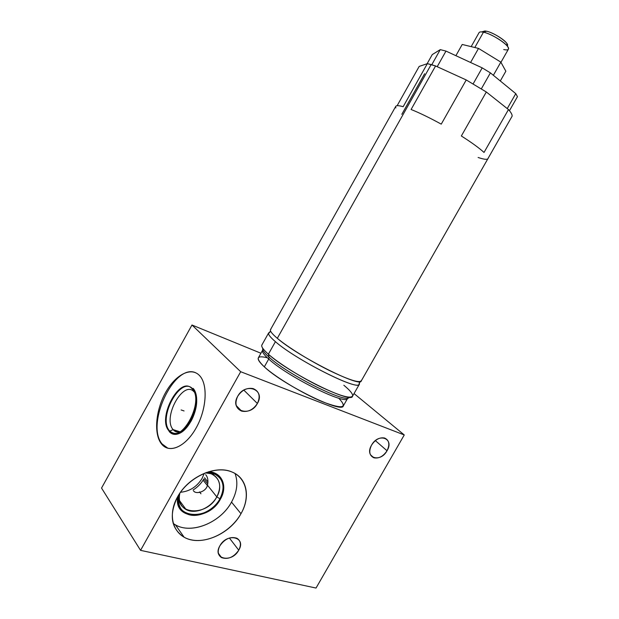 <?xml version="1.0" encoding="UTF-8"?>
<svg xmlns="http://www.w3.org/2000/svg" width="619" height="619" viewBox="0 0 619 619"><rect width="100%" height="100%" fill="white"/><g stroke="black" fill="none" stroke-linecap="round" stroke-linejoin="round"><path stroke-width="0.93" d="M478.108 157.481C484.646 159.671 488.012 159.88 488.213 158.108L512.122 116.194C512.323 114.708 511.101 112.496 508.47 109.563L484.027 152.452C479.261 148.065 471.701 142.571 461.348 135.987C471.701 142.571 479.261 148.065 484.027 152.452L508.47 109.563L486.317 91.983L461.348 135.987L486.317 91.983L466.239 79.959L441.254 124.14C429.718 117.819 419.659 112.929 411.093 109.486C419.659 112.929 429.718 117.819 441.254 124.14L466.239 79.959L435.575 65.962L411.093 109.486L435.575 65.962L431.149 64.577L277.312 338.314L431.149 64.577L427.342 63.649L419.179 66.419L397.135 105.71L419.179 66.419L427.342 63.649L435.575 65.962L466.239 79.959L486.317 91.983L508.47 109.563C511.101 112.496 512.323 114.708 512.122 116.194L361.248 380.94C361.009 388.167 298.064 356.474 277.312 338.314C272.074 333.873 269.807 330.972 270.511 329.602L395.75 106.375C396.346 105.354 398.822 105.462 403.17 106.692L427.342 63.649L403.17 106.692C397.212 105.037 394.79 105.439 395.897 107.907M360.01 381.613L358.958 384.616C355.368 389.869 295.155 359.152 275.424 341.68C296.091 359.972 359.066 391.572 359.391 384.19L352.497 396.276C351.832 404.238 288.74 372.994 268.383 354.2L275.424 341.68C270.867 337.788 268.576 335.049 268.538 333.455L269.93 332.155L268.677 332.867C267.95 334.268 270.201 337.208 275.424 341.68L268.383 354.2C263.237 349.611 261.063 346.547 261.868 345L268.677 332.867M361.38 380.337C360.413 383.587 349.673 380.283 329.169 370.41C309.902 360.846 287.696 347.058 277.312 338.314C271.37 333.262 269.257 330.213 270.96 329.176M358.958 384.616L359.36 382.751L359.391 384.19M424.626 73.738L401.824 114.314M262.208 344.605C260.661 345.936 262.719 349.131 268.383 354.2L269.048 357.14C288.346 375.052 348.064 404.625 349.17 397.197C348.064 404.625 288.346 375.052 269.048 357.14L268.383 354.2C278.504 363.152 300.331 376.894 319.543 386.302C340.032 396.005 351.066 399.162 352.66 395.781C352.768 393.707 349.828 390.194 343.839 385.235M269.048 357.14C264.189 352.791 262.108 349.859 262.796 348.335C262.108 349.859 264.189 352.791 269.048 357.14L268.716 359.043L269.048 357.14M262.82 349.805L262.603 350.246C261.822 351.747 263.856 354.679 268.716 359.043C287.789 376.832 346.841 405.963 347.623 398.35L347.893 397.94M343.321 405.902C342.338 413.856 283.216 384.925 264.321 366.85L268.716 359.043C287.789 376.832 346.841 405.963 347.623 398.35L343.321 405.902M404.261 434.956L240.69 371.725L191.983 325.006L260.924 353.24L191.983 325.006L101.539 488.066L191.983 325.006L240.69 371.725L140.559 550.353L316.023 588.05L404.261 434.956L240.69 371.725L140.559 550.353L101.539 488.066L140.559 550.353L316.023 588.05L404.261 434.956L354.045 393.56L404.261 434.956M267.331 357.774C256.336 355.113 255.33 358.138 264.321 366.85C275.703 377.327 303.349 393.939 322.739 401.878C342.779 409.407 348.11 408.176 338.74 398.179M219.884 545.788C227.119 532.263 246.772 537.153 238.748 550.19C231.816 563.452 211.907 559.127 219.884 545.788C217.23 551.142 217.795 555.088 221.571 557.618C227.985 559.754 233.711 557.27 238.748 550.19C241.456 544.743 240.83 540.758 236.876 538.236C230.531 536.255 224.867 538.778 219.884 545.788M371.562 445.115C378.557 432.279 394.651 438.445 387.03 450.756C380.298 463.368 363.957 457.712 371.562 445.115C368.584 451.375 369.357 455.599 373.876 457.797C378.874 458.749 383.262 456.404 387.03 450.756C390.055 444.434 389.235 440.186 384.577 438.012C379.633 437.153 375.292 439.521 371.562 445.115M237.688 396.315C245.403 381.745 265.899 389.599 257.38 403.495C250.014 417.786 229.216 410.583 237.688 396.315C234.462 403.48 235.777 408.408 241.634 411.117C247.917 412.378 253.171 409.832 257.38 403.495C260.676 396.214 259.268 391.247 253.148 388.593C246.973 387.509 241.82 390.078 237.688 396.315M240.977 513.7C231.003 531.52 207.945 543.784 190.799 539.745C173.506 535.977 166.79 515.836 177.545 496.902C188.052 477.899 212.913 465.898 229.51 471.121C246.277 476.065 251.19 495.951 240.977 513.7L231.521 502.11C237.108 491.873 238.284 482.34 235.058 473.504C238.284 482.34 237.108 491.873 231.521 502.11C220.658 522.405 191.898 534.576 175.456 524.881L173.173 523.442C189.004 535.497 220.14 523.527 231.521 502.11L240.977 513.7C250.757 497.011 247.035 477.907 232.048 472.018C215.83 464.59 188.354 476.715 177.545 496.902C168.794 515.093 170.999 528.541 184.145 537.238C200.757 546.917 229.897 534.336 240.977 513.7M161.366 443.753C153.551 433.741 155.748 410.095 165.59 392.539C175.316 374.859 190.938 366.525 199.434 375.47C208.077 384.128 206.777 409.12 196.099 428.008C185.538 447.042 169.026 454.029 161.366 443.753L162.139 443.985C145.38 424.735 173.8 363.686 195.256 372.561C173.8 363.686 145.38 424.735 162.139 443.985L161.366 443.753L162.58 445.131C170.79 453.673 186.706 445.634 196.656 426.994C206.715 408.47 207.907 384.623 199.775 375.841L199.434 375.47C190.938 366.525 175.316 374.859 165.59 392.539C155.748 410.095 153.551 433.741 161.366 443.753M167.958 448.28L162.139 443.985L167.958 448.28M192.772 389.034C181.112 375.006 157.497 417.508 169.482 430.816C175.75 436.356 182.806 433.091 190.637 421.021C197.066 409.631 197.972 394.496 192.772 389.034L192.122 388.802L192.772 389.034C181.112 375.006 157.497 417.508 169.482 430.816C175.75 436.356 182.806 433.091 190.637 421.021C197.066 409.631 197.972 394.496 192.772 389.034C181.112 375.006 157.497 417.508 169.482 430.816L170.039 431.443C181.793 445.386 205.585 401.097 192.772 389.034L193.376 389.243L192.184 388.817L193.376 389.243L193.136 388.384C198.498 394.009 197.569 409.616 190.938 421.369C182.853 433.818 175.579 437.184 169.119 431.458C171.773 434.592 175.239 435.227 179.518 433.346C188.037 429.694 196.532 413.91 196.703 401.367C196.819 395.533 195.635 391.2 193.136 388.384L193.383 389.266M179.611 432.07C176.98 432.464 174.813 431.644 173.111 429.601L170.093 431.01L173.111 429.601C162.24 417.67 183.456 379.331 194.064 391.866C183.456 379.331 162.24 417.67 173.111 429.601L180.067 431.814L173.111 429.601L173.599 430.143C175.231 431.791 177.235 432.433 179.611 432.07L173.599 430.143M229.386 538.012L238.748 550.19L229.386 538.012M375.369 440.627L387.03 450.756L375.369 440.627M243.832 390.109L257.38 403.495L243.832 390.109M206.026 475.106C207.899 477.559 208.379 480.924 207.473 485.195L216.805 496.871C206.529 517.236 173.738 514.745 179.82 493.235C178.272 500.786 180.384 506.241 186.141 509.592C195.178 514.66 210.839 508.021 216.805 496.871L207.473 485.195C206.112 492.012 195.774 494.504 193.569 490.929L194.072 491.447C197.074 494.364 206.181 491.471 207.473 485.195C208.379 480.924 207.899 477.559 206.026 475.106L205.609 474.657M205.268 472.901C217.772 472.514 223.691 485.358 216.805 496.871C221.803 486.534 220.24 478.99 212.116 474.262M216.805 496.871L219.552 498.55L216.805 496.871M219.938 498.79L220.434 499.092C227.978 486.426 222.136 472.173 208.642 471.732C222.136 472.173 227.978 486.426 220.434 499.092L219.938 498.79M177.87 496.337C172.639 520.13 209.098 521.6 220.434 499.092C209.098 521.6 172.639 520.13 177.87 496.337M264.321 366.85C259.516 362.417 257.519 359.407 258.347 357.828L262.603 350.246C261.822 351.747 263.856 354.679 268.716 359.043L264.321 366.85M490.395 72.872L481.365 88.803L490.395 72.872L515.774 93.639L517.461 96.657L509.452 110.7L517.461 96.657L515.774 93.639L507.247 108.596L515.774 93.639L490.395 72.872L482.201 67.866L490.395 72.872M473.156 83.851L482.201 67.866L473.156 83.851M432.263 54.58L427.125 63.726L432.263 54.58L440.264 49.628L445.974 51.091L437.2 66.697L445.974 51.091L482.201 67.866L445.974 51.091L440.264 49.628L431.76 64.755L440.264 49.628L432.263 54.58M505.855 71.208L500.299 80.981L505.855 71.208L500.841 62.117L493.358 75.301L500.841 62.117L478.526 48.414L470.579 62.488L478.526 48.414L462.215 44.467L455.894 55.687L462.215 44.467L478.526 48.414L500.841 62.117L505.855 71.208M471.167 46.634L479.083 32.621C479.57 31.824 481.025 31.685 483.454 32.196L474.804 47.516L483.454 32.196C492.732 33.944 510.938 46.417 508.392 49.203L500.949 62.318M503.727 49.551C508.191 50.495 509.507 49.52 507.673 46.634C504.601 41.945 490.596 33.596 483.454 32.196L486.472 31.205C492.484 32.366 504.191 39.361 506.783 43.322L507.371 45.535M484.948 30.973L481.652 31.917L483.454 32.196L486.472 31.205L484.948 30.973L482.75 31.6L486.472 31.205C494.875 32.768 510.938 44.259 507.046 45.845M193.252 388.809L191.503 388.183L192.145 388.825C180.137 374.379 156.212 419.063 169.382 431.234C181.112 445.169 204.904 400.934 192.145 388.825L194.405 390.102M168.267 429.857L169.413 431.273M168.879 430.623L170.093 431.01L168.879 430.623M179.789 493.289C177.057 502.566 179.17 509.298 186.126 513.476C196.532 519.38 214.77 511.093 220.875 498.063M207.984 482.031L204.494 477.698M178.961 494.55C171.711 518.683 208.386 521.693 219.861 498.929C208.386 521.693 171.711 518.683 178.961 494.55C177.057 503.085 179.348 509.244 185.808 513.043C195.836 518.699 213.238 511.309 219.861 498.929C225.424 487.439 223.676 479.075 214.631 473.845L206.707 472.374C220.813 471.678 227.591 486.039 219.861 498.929L219.552 498.55M207.373 485.513L203.102 480.166M219.436 500.609C225.889 488.639 224.403 479.857 214.963 474.247L205.322 472.885M193.082 490.016C197.67 487.138 201.252 483.447 203.837 478.944C201.252 483.447 197.67 487.138 193.082 490.016C197.67 487.138 201.252 483.447 203.837 478.944C201.252 483.447 197.67 487.138 193.082 490.016M204.038 473.875L202.073 478.441C196.881 486.766 189.685 491.378 180.493 492.267C189.685 491.378 196.881 486.766 202.073 478.441C196.881 486.766 189.685 491.378 180.493 492.267M169.482 430.816L170.093 431.01M181.112 409.956L184.083 410.954L181.112 409.956M207.791 483.88L203.837 478.944M200.966 493.784L199.496 491.896L200.966 493.784M219.861 498.929C227.591 486.039 220.813 471.678 206.707 472.374M268.538 333.455L270.573 331.01M162.58 445.131L163.354 445.363M221.571 557.618L218.383 553.285M373.876 457.797L370.394 454.679M241.634 411.117L236.257 405.569M179.533 500.616L186.141 509.592M184.145 537.238L175.456 524.881M506.783 43.322L507.673 46.634M192.145 388.825L194.01 389.49L192.145 388.825M192.2 388.84L194.01 389.49"/></g></svg>
